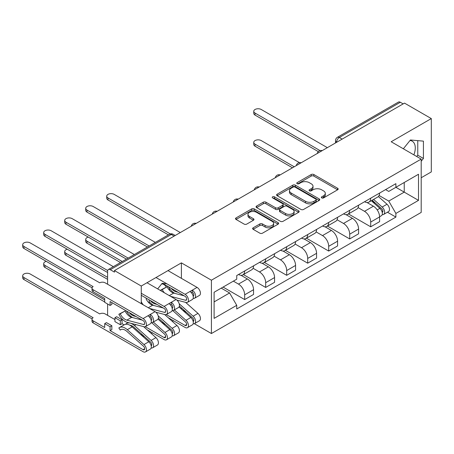 <?xml version="1.0" encoding="UTF-8"?>
<svg xmlns="http://www.w3.org/2000/svg" width="454" height="454" viewBox="0 0 454 454"><rect width="100%" height="100%" fill="white"/><g stroke="black" fill="none" stroke-linecap="round" stroke-linejoin="round"><path stroke-width="0.68" d="M321.733 197.904A1.311 0.755 0 0 0 323.583 197.904L337.628 189.795A1.867 1.078 0 0 0 338.173 189.034A1.867 1.078 0 0 0 337.628 188.268L313.833 174.535A1.867 1.078 0 0 0 311.194 174.535L297.149 182.644A1.311 0.755 0 0 0 296.768 183.178A1.311 0.755 0 0 0 297.149 183.711A1.311 0.755 0 0 0 298.999 183.711L300.815 182.661A5.981 3.456 0 0 1 309.276 182.661L311.257 183.808A5.981 3.456 0 0 1 313.01 186.248A5.981 3.456 0 0 1 311.257 188.688L309.441 189.738A1.311 0.755 0 0 0 309.055 190.271A1.311 0.755 0 0 0 309.441 190.811A1.311 0.755 0 0 0 311.291 190.811L313.107 189.761A5.981 3.456 0 0 1 321.568 189.761L323.549 190.901A5.981 3.456 0 0 1 325.302 193.347A5.981 3.456 0 0 1 323.549 195.787L321.733 196.837A1.311 0.755 0 0 0 321.347 197.371A1.311 0.755 0 0 0 321.733 197.904L321.733 196.837M410.007 140.502A14.851 8.575 -60 0 1 412.198 141.171A14.851 8.575 -60 0 1 413.866 154.854M161.715 283.852A14.851 8.575 -60 0 1 163.905 284.527A14.851 8.575 -60 0 1 166.141 287.064M253.167 227.8A1.867 1.078 0 0 0 252.623 228.561A1.867 1.078 0 0 0 253.167 229.321L259.847 233.18A1.867 1.078 0 0 0 262.486 233.18L278.086 224.174A1.867 1.078 0 0 0 278.631 223.408A1.867 1.078 0 0 0 278.086 222.647L254.291 208.914A1.867 1.078 0 0 0 251.652 208.914L236.052 217.914A1.867 1.078 0 0 0 235.507 218.68A1.867 1.078 0 0 0 236.052 219.441L244.116 224.094A1.867 1.078 0 0 0 246.76 224.094L253.434 220.241A1.867 1.078 0 0 0 253.985 219.481A1.867 1.078 0 0 0 253.434 218.714L249.439 216.41A5 2.889 0 0 1 247.975 214.367A5 2.889 0 0 1 251.056 211.7A5 2.889 0 0 1 256.51 212.324L272.167 221.37A5 2.889 0 0 1 273.631 223.408A5 2.889 0 0 1 270.55 226.075A5 2.889 0 0 1 265.096 225.451L262.486 223.947A1.867 1.078 0 0 0 259.847 223.947L253.167 227.8L253.167 229.321M211.416 280.209L181.39 262.872L141.262 286.037L114.47 270.567L404.503 103.115L431.3 118.585L391.172 141.756L421.199 159.087L211.416 280.209L211.416 333.537L421.199 212.421L421.199 159.087M300.951 209.447A1.867 1.078 0 0 0 303.59 209.447L319.19 200.441A1.867 1.078 0 0 0 319.735 199.681A1.867 1.078 0 0 0 319.19 198.914L295.401 185.181A1.867 1.078 0 0 0 292.756 185.181L277.161 194.187A1.867 1.078 0 0 0 276.611 194.948A1.867 1.078 0 0 0 277.161 195.708L300.951 209.447M273.121 198.188A1.311 0.755 0 0 1 274.449 198.37L274.449 196.815L298.636 210.781A1.867 1.078 0 0 1 299.186 211.547A1.867 1.078 0 0 1 298.636 212.307L283.041 221.314A1.867 1.078 0 0 1 280.396 221.314L256.606 207.574L256.606 206.048A1.867 1.078 0 0 0 256.062 206.814A1.867 1.078 0 0 0 256.606 207.574M256.606 206.048L263.28 202.195A1.867 1.078 0 0 1 265.925 202.195L275.572 207.767A1.867 1.078 0 0 0 278.217 207.767L282.643 205.214A1.867 1.078 0 0 0 283.194 204.448A1.867 1.078 0 0 0 282.643 203.687L272.599 197.887A1.311 0.755 0 0 1 272.218 197.354A1.311 0.755 0 0 1 273.024 196.656A1.311 0.755 0 0 1 274.449 196.815M421.199 177.747L431.3 171.918L431.3 118.585M194.335 323.679L211.416 333.537M151.352 333.542L152.504 332.878M172.361 321.415L173.513 320.751M114.47 270.567L114.47 272.122L110.294 269.716A3.808 2.196 -120 0 0 108.387 269.523A3.808 2.196 -120 0 0 107.598 271.271L107.598 284.249M107.598 303.998L107.598 315.269A3.808 2.196 -120 0 0 107.604 315.348M141.262 286.037L141.262 303.686M141.262 333.758L141.262 334.78M342.163 139.111L339.337 137.477A3.808 2.196 60 0 0 337.43 137.29L398.425 102.076A3.808 2.196 60 0 1 400.332 102.263L339.337 137.477A3.808 2.196 120 0 0 336.641 142.142L336.641 142.301M403.158 103.892L400.332 102.263M370.708 198.194A8.762 5.056 60 0 1 368.892 202.126L377.779 196.996A8.762 5.056 -120 0 0 379.595 193.064M358.093 207.626L364.511 211.331A8.762 5.056 60 0 1 370.708 222.057L379.595 216.927A8.762 5.056 -120 0 0 373.398 206.201L367.042 202.529M379.595 216.927L379.595 221.671L370.708 226.801L348.428 213.942M368.892 202.126A8.762 5.056 60 0 1 364.579 201.729M370.708 222.057L370.708 226.801M349.699 210.321A8.762 5.056 60 0 1 347.889 214.254L356.776 209.124A8.762 5.056 -120 0 0 358.586 205.191M327.425 226.069L349.699 238.929L358.586 233.799L358.586 229.054A8.762 5.056 -120 0 0 352.395 218.329L346.033 214.657M347.889 214.254A8.762 5.056 60 0 1 343.576 213.857M337.089 219.753L343.508 223.459A8.762 5.056 60 0 1 349.699 234.185L349.699 238.929M328.696 222.449A8.762 5.056 60 0 1 326.88 226.381L335.767 221.251A8.762 5.056 -120 0 0 337.583 217.318M306.416 238.197L328.696 251.056L337.583 245.926L337.583 241.182A8.762 5.056 -120 0 0 331.392 230.456L325.03 226.784M326.88 226.381A8.762 5.056 60 0 1 322.573 225.984M316.086 231.881L322.505 235.586A8.762 5.056 60 0 1 328.696 246.312L328.696 251.056M307.693 234.576A8.762 5.056 60 0 1 305.877 238.509L314.764 233.379A8.762 5.056 -120 0 0 316.58 229.446M285.413 250.324L307.693 263.184L316.58 258.054L316.58 253.309A8.762 5.056 -120 0 0 310.383 242.584L304.021 238.912M305.877 238.509A8.762 5.056 60 0 1 301.564 238.112M295.077 244.008L301.496 247.714A8.762 5.056 60 0 1 307.693 258.44L307.693 263.184M286.684 246.704A8.762 5.056 60 0 1 284.874 250.636L293.761 245.506A8.762 5.056 -120 0 0 295.571 241.573M264.41 262.452L286.684 275.311L295.571 270.181L295.571 265.437A8.762 5.056 -120 0 0 289.38 254.711L283.018 251.039M284.874 250.636A8.762 5.056 60 0 1 280.561 250.239M274.074 256.135L280.493 259.841A8.762 5.056 60 0 1 286.684 270.567L286.684 275.311M265.681 258.831A8.762 5.056 60 0 1 263.865 262.764L272.752 257.634A8.762 5.056 -120 0 0 274.568 253.701M243.401 274.579L265.681 287.439L274.568 282.309L274.568 277.564A8.762 5.056 -120 0 0 268.371 266.839L262.015 263.167M263.865 262.764A8.762 5.056 60 0 1 259.552 262.367M253.065 268.263L259.484 271.969A8.762 5.056 60 0 1 265.681 282.694L265.681 287.439M244.672 270.959A8.762 5.056 60 0 1 242.862 274.891L251.749 269.761A8.762 5.056 -120 0 0 253.559 265.828M223.062 287.087L244.672 299.566L253.559 294.436L253.559 289.692A8.762 5.056 -120 0 0 247.368 278.966L241.006 275.294M242.862 274.891A8.762 5.056 60 0 1 238.549 274.494M233.362 281.139L238.481 284.096A8.762 5.056 60 0 1 244.672 294.822L244.672 299.566M385.588 189.602L388.749 191.429L418.509 174.251L404.236 182.491L404.236 192.127L388.749 201.071L379.101 195.498M214.106 301.899L229.593 292.961L236.733 305.321L214.106 318.379L214.106 292.257L236.733 279.199L236.733 275.544L395.888 183.654L395.888 187.309L418.509 200.373L395.888 213.431L388.749 201.071M418.509 174.251L418.509 200.373M236.733 305.321L236.733 308.975L395.888 217.086L395.888 213.431M421.199 161.227L423.423 158.463L423.423 141.137L410.427 139.98L403.351 148.781M181.39 262.872L181.39 278.342M181.39 307.823L181.39 309.089M149.139 299.839L149.139 303.085M166.777 283.744L162.135 283.33L157.657 288.897M229.593 292.961L221.246 288.137M387.449 212.217L395.888 217.086M416.721 156.499L417.765 155.2L417.765 140.632M417.765 155.2L423.423 158.463M169.473 290.276L169.473 288.409M322.255 198.092L323.549 197.342A5.981 3.456 0 0 0 325.302 194.902L325.302 193.347M313.01 186.248L313.01 187.803A5.981 3.456 0 0 1 311.257 190.243L309.963 190.992M337.6 189.812L313.833 176.09A1.867 1.078 0 0 0 311.194 176.09L297.671 183.898M319.162 200.458L295.401 186.736A1.867 1.078 0 0 0 292.756 186.736L277.184 195.725M315.882 200.214A1.311 0.755 0 0 0 316.268 199.681A1.311 0.755 0 0 0 315.882 199.147L295.004 187.088A1.311 0.755 0 0 0 293.153 187.088L291.235 188.194A5.981 3.456 0 0 0 289.482 190.635A5.981 3.456 0 0 0 291.235 193.081L305.508 201.321A5.981 3.456 0 0 0 313.969 201.321L315.882 200.214L315.882 201.769A1.311 0.755 0 0 0 316.268 201.236L316.268 199.681M289.482 190.635L289.482 192.19A5.981 3.456 0 0 0 291.235 194.635L291.235 193.081M315.882 201.769L313.969 202.876A5.981 3.456 0 0 1 305.508 202.876L291.235 194.635M256.629 207.591L263.28 203.75L263.28 202.195M283.194 204.448L283.194 206.002A1.867 1.078 0 0 1 282.643 206.763L278.217 209.322A1.867 1.078 0 0 1 275.572 209.322L265.925 203.75A1.867 1.078 0 0 0 263.28 203.75M274.449 198.37L298.613 212.324M285.583 213.55A5 2.889 0 0 0 291.031 214.174A5 2.889 0 0 0 294.118 211.507A5 2.889 0 0 0 292.654 209.464L287.138 206.281A1.867 1.078 0 0 0 284.493 206.281L280.067 208.834A1.867 1.078 0 0 0 279.516 209.6A1.867 1.078 0 0 0 280.067 210.361L285.583 213.55L285.583 215.1A5 2.889 0 0 0 291.031 215.729A5 2.889 0 0 0 294.118 213.062L294.118 211.507M279.516 209.6L279.516 211.155A1.867 1.078 0 0 0 280.067 211.916L280.067 210.361M285.583 215.1L280.067 211.916M273.631 223.408L273.631 224.963A5 2.889 0 0 1 270.55 227.63A5 2.889 0 0 1 265.096 227.006L262.486 225.502A1.867 1.078 0 0 0 259.847 225.502L253.196 229.338M247.975 214.367L247.975 215.922A5 2.889 0 0 0 249.439 217.965L249.439 216.41M253.411 220.258L249.439 217.965M278.058 224.185L254.291 210.469A1.867 1.078 0 0 0 251.652 210.469L236.08 219.458M371.315 200.725L379.873 208.363A4.761 2.747 60 0 1 381.371 215.724L379.595 216.751M371.542 200.929L375.571 203.256M299.424 162.634L261.237 140.587A4.381 2.531 -0 0 0 256.465 140.042A4.381 2.531 -0 0 0 253.758 142.374A4.381 2.531 -0 0 0 255.04 144.162L294.226 166.788M372.178 200.231L381.701 208.727A2.287 1.317 60 0 1 382.421 212.262A2.287 1.317 60 0 1 382.211 212.341M373.602 199.408L382.166 207.041A4.761 2.747 60 0 1 383.658 214.407A4.761 2.747 60 0 1 382.223 214.56M378.375 196.542L387.012 204.243A4.761 2.747 60 0 1 388.505 211.604L383.658 214.407M292.472 167.798L255.04 146.188A4.381 2.531 180 0 1 253.758 144.4L253.758 142.374M318.299 151.608L255.04 115.089A4.381 2.531 180 0 1 253.758 113.301L253.758 111.281A4.381 2.531 -0 0 0 255.04 113.069L320.036 150.592M327.351 147.663L261.237 109.493A4.381 2.531 -0 0 0 256.465 108.943A4.381 2.531 -0 0 0 253.758 111.281M88.269 237.096A4.381 2.531 -0 0 0 85.715 239.394A4.381 2.531 -0 0 0 86.998 241.182L122.24 261.527M120.486 262.537L86.998 243.202A4.381 2.531 180 0 1 85.715 241.414L85.715 239.394M166.272 314.548L185.09 325.416A2.287 1.317 -120 0 0 186.236 325.529A2.287 1.317 -120 0 0 185.516 321.994L172.702 310.559M179.024 306.983L190.828 317.511A4.761 2.747 60 0 1 192.32 324.871L187.474 327.669A4.761 2.747 60 0 1 185.09 327.436L168.128 317.641M174.33 309.917L185.975 320.308A4.761 2.747 60 0 1 187.474 327.669M182.491 310.076L186.52 312.403M67.266 249.223A4.381 2.531 -0 0 0 64.712 251.522A4.381 2.531 -0 0 0 65.995 253.309L107.598 277.332M179.381 306.03L192.655 317.874A2.287 1.317 60 0 1 193.37 321.409A2.287 1.317 60 0 1 193.16 321.489M179.194 303.771L193.115 316.188A4.761 2.747 60 0 1 194.607 323.549A4.761 2.747 60 0 1 193.171 323.702M185.612 302.37L197.961 313.391A4.761 2.747 60 0 1 199.454 320.751L194.607 323.549M107.598 279.352L65.995 255.33A4.381 2.531 180 0 1 64.712 253.542L64.712 251.522M145.269 326.676L164.087 337.543A2.287 1.317 -120 0 0 165.228 337.657A2.287 1.317 -120 0 0 164.513 334.121L151.693 322.686M158.02 319.111L169.819 329.638A4.761 2.747 60 0 1 171.317 336.999L166.465 339.796A4.761 2.747 60 0 1 164.087 339.564L147.124 329.769M153.321 322.045L164.972 332.436A4.761 2.747 60 0 1 166.465 339.796M161.488 322.204L165.517 324.531M46.257 261.351A4.381 2.531 -0 0 0 43.703 263.649A4.381 2.531 -0 0 0 44.986 265.437L104.704 299.918M158.378 318.158L171.646 330.001A2.287 1.317 60 0 1 172.367 333.537A2.287 1.317 60 0 1 172.157 333.616M158.191 315.899L172.111 328.316A4.761 2.747 60 0 1 173.604 335.676A4.761 2.747 60 0 1 172.168 335.829M164.603 314.497L176.958 325.518A4.761 2.747 60 0 1 178.45 332.878L173.604 335.676M104.704 301.938L44.986 267.457A4.381 2.531 180 0 1 43.703 265.669L43.703 263.649M168.423 234.866L108.007 199.981A4.381 2.531 180 0 1 106.724 198.194L106.724 196.173A4.381 2.531 -0 0 0 108.007 197.961L170.307 233.929M180.312 232.556L114.198 194.386A4.381 2.531 -0 0 0 109.425 193.835A4.381 2.531 -0 0 0 106.724 196.173M147.419 246.993L86.998 212.109A4.381 2.531 180 0 1 85.715 210.321L85.715 208.301A4.381 2.531 -0 0 0 86.998 210.088L149.167 245.983M155.364 242.408L93.195 206.513A4.381 2.531 -0 0 0 88.422 205.963A4.381 2.531 -0 0 0 85.715 208.301M193.16 296.144A2.287 1.317 -120 0 0 193.37 296.065A2.287 1.317 -120 0 0 193.722 294.232A2.287 1.317 -120 0 0 192.229 292.217L192.229 290.197L197.076 287.399L167.991 270.607M178.127 292.319L175.987 291.757L176.572 291.417M171.226 288.335A8.949 5.17 -120 0 0 175.987 291.757M168.423 286.712A11.424 6.594 -120 0 0 174.938 293.403M193.171 298.363A4.761 2.747 -120 0 0 194.607 298.21A4.761 2.747 -120 0 0 195.339 294.391A4.761 2.747 -120 0 0 192.229 290.197L189.937 291.519A4.761 2.747 -120 0 1 193.052 295.713A4.761 2.747 -120 0 1 192.32 299.532L187.474 302.33A4.761 2.747 -120 0 0 188.2 298.511A4.761 2.747 -120 0 0 185.09 294.317L156.006 277.525M194.607 298.21L199.454 295.406A4.761 2.747 -120 0 0 200.186 291.593A4.761 2.747 -120 0 0 197.076 287.399M191.372 292.716L192.229 292.217M162.634 283.375L185.09 296.337A2.287 1.317 60 0 1 186.583 298.352A2.287 1.317 60 0 1 186.236 300.185A2.287 1.317 60 0 1 185.516 300.253L170.5 296.309M126.411 259.12L65.995 224.236A4.381 2.531 180 0 1 64.712 222.449L64.712 220.428A4.381 2.531 -0 0 0 65.995 222.216L128.164 258.11M184.233 295.843L173.695 293.08A8.949 5.17 -120 0 1 167.072 286.746L160.852 290.01A11.424 6.594 -120 0 0 161.414 291.065M164.342 292.756A8.949 5.17 60 0 1 162.226 289.544L167.072 286.746M162.226 289.544L160.852 290.01M176.833 300.066L185.975 302.466A4.761 2.747 -120 0 0 187.474 302.33M134.356 254.529L72.186 218.641A4.381 2.531 -0 0 0 67.413 218.09A4.381 2.531 -0 0 0 64.712 220.428M172.157 308.272A2.287 1.317 -120 0 0 172.367 308.192A2.287 1.317 -120 0 0 172.713 306.359A2.287 1.317 -120 0 0 171.22 304.345L171.22 302.324L176.073 299.526L146.988 282.734M157.124 304.447L154.979 303.885L155.563 303.544M150.223 300.463A8.949 5.17 -120 0 0 154.979 303.885M149.139 301.45A11.424 6.594 -120 0 0 153.934 305.531M172.168 310.491A4.761 2.747 -120 0 0 173.604 310.337A4.761 2.747 -120 0 0 174.33 306.518A4.761 2.747 -120 0 0 171.22 302.324L168.933 303.647A4.761 2.747 -120 0 1 172.043 307.84A4.761 2.747 -120 0 1 171.317 311.66L166.465 314.457A4.761 2.747 -120 0 0 167.197 310.638A4.761 2.747 -120 0 0 164.087 306.444L141.262 293.267M173.604 310.337L178.45 307.534A4.761 2.747 -120 0 0 179.182 303.72A4.761 2.747 -120 0 0 176.073 299.526M170.363 304.844L171.22 304.345M141.262 295.287L164.087 308.465A2.287 1.317 60 0 1 165.579 310.479A2.287 1.317 60 0 1 165.228 312.312A2.287 1.317 60 0 1 164.513 312.38L149.497 308.436M107.598 272.514L44.986 236.364A4.381 2.531 180 0 1 43.703 234.576L43.703 232.556A4.381 2.531 -0 0 0 44.986 234.343L107.689 270.539M163.224 307.971L152.692 305.207A8.949 5.17 -120 0 1 146.069 298.874M143.339 304.884A8.949 5.17 60 0 1 141.262 301.757M155.824 312.193L164.972 314.594A4.761 2.747 -120 0 0 166.465 314.457M113.352 266.657L51.183 230.768A4.381 2.531 -0 0 0 46.41 230.218A4.381 2.531 -0 0 0 43.703 232.556M114.941 319.582L105.112 313.907A3.808 2.196 -0 0 0 99.721 313.907L30.174 273.989A4.381 2.531 -0 0 0 25.401 273.444A4.381 2.531 -0 0 0 22.7 275.777A4.381 2.531 -0 0 0 23.983 277.564L93.127 317.721A3.808 2.196 -0 0 0 92.009 319.276A3.808 2.196 -0 0 0 93.127 320.83L104.704 327.516L104.704 323.628L110.089 326.738L110.089 330.625L111.843 329.61L111.843 325.728L106.457 322.618L104.704 323.628M114.941 317.721L120.327 320.83L122.075 319.815L116.689 316.71L114.941 317.721L114.941 321.608L120.327 324.712L122.075 323.702L124.112 324.882M110.089 330.625L143.084 349.671A2.287 1.317 -120 0 0 144.224 349.784A2.287 1.317 -120 0 0 143.504 346.249L126.836 331.375A8.949 5.17 -120 0 0 120.696 329.712A8.949 5.17 -120 0 0 120.214 330.058L118.846 328.009A11.424 6.594 60 0 1 119.459 327.567A11.424 6.594 60 0 1 127.296 329.689L143.969 344.563A4.761 2.747 60 0 1 145.462 351.924A4.761 2.747 60 0 1 143.084 351.691L93.127 322.851A3.808 2.196 180 0 1 92.009 321.296L92.009 319.276M121.241 329.468L120.214 330.058M119.459 327.567L124.305 324.769A11.424 6.594 60 0 1 132.148 326.891L148.816 341.766A4.761 2.747 60 0 1 150.308 349.126L145.462 351.924M140.479 334.331L144.508 336.658M129.742 325.183A8.949 5.17 60 0 1 133.975 327.255L150.643 342.129A2.287 1.317 60 0 1 151.358 345.664A2.287 1.317 60 0 1 151.154 345.744M126.212 324.241L125.979 323.889A11.424 6.594 60 0 1 126.598 323.447A11.424 6.594 60 0 1 134.435 325.569L151.103 340.443A4.761 2.747 60 0 1 152.595 347.804A4.761 2.747 60 0 1 151.159 347.957M143.6 326.625L155.949 337.645A4.761 2.747 60 0 1 157.447 345.006L152.595 347.804M92.066 318.895L23.983 279.585A4.381 2.531 180 0 1 22.7 277.797L22.7 275.777M122.075 319.815L122.075 323.702M120.327 320.83L120.327 324.712M110.089 326.738L111.843 325.728M151.159 322.618A4.761 2.747 -120 0 0 152.595 322.465L157.447 319.661A4.761 2.747 -120 0 0 158.174 315.848A4.761 2.747 -120 0 0 155.064 311.654L105.112 282.814A3.808 2.196 -0 0 0 99.721 282.814L30.174 242.896A4.381 2.531 -0 0 0 25.401 242.345A4.381 2.531 -0 0 0 22.7 244.683A4.381 2.531 -0 0 0 23.983 246.471L93.127 286.622A3.808 2.196 -0 0 0 92.009 288.177A3.808 2.196 -0 0 0 93.127 289.731L93.127 291.752A3.808 2.196 180 0 1 92.009 290.197L92.009 288.177M93.127 291.752L104.704 298.437L104.704 302.324L110.089 305.434L110.089 301.547L143.084 320.592A2.287 1.317 60 0 1 144.576 322.607A2.287 1.317 60 0 1 144.224 324.44A2.287 1.317 60 0 1 143.504 324.508L126.836 320.132A8.949 5.17 60 0 1 120.214 313.799L125.06 311.001A8.949 5.17 -120 0 0 131.683 317.335L142.221 320.098M151.154 320.399A2.287 1.317 -120 0 0 151.358 320.32A2.287 1.317 -120 0 0 151.71 318.487A2.287 1.317 -120 0 0 150.217 316.472L150.217 314.452L155.064 311.654M136.121 316.574L133.975 316.012L134.56 315.672M129.214 312.59A8.949 5.17 -120 0 0 133.975 316.012M126.411 310.967A11.424 6.594 -120 0 0 132.931 317.658M152.595 322.465A4.761 2.747 -120 0 0 153.327 318.646A4.761 2.747 -120 0 0 150.217 314.452L147.93 315.774A4.761 2.747 -120 0 1 151.04 319.968A4.761 2.747 -120 0 1 150.308 323.781L145.462 326.585A4.761 2.747 -120 0 0 146.194 322.766A4.761 2.747 -120 0 0 143.084 318.572L93.127 289.731M149.36 316.971L150.217 316.472M92.066 287.796L23.983 248.491A4.381 2.531 180 0 1 22.7 246.704L22.7 244.683M125.06 311.001L118.846 314.264A11.424 6.594 -120 0 0 127.296 322.346L143.969 326.721A4.761 2.747 -120 0 0 145.462 326.585M120.214 313.799L118.846 314.264M110.089 305.434L111.843 304.424L111.843 302.557M336.777 142.221L336.641 142.142A3.808 2.196 0 0 1 335.523 140.587L335.523 142.942M265.681 282.694L274.568 277.564M286.684 270.567L295.571 265.437M307.693 258.44L316.58 253.309M328.696 246.312L337.583 241.182M349.699 234.185L358.586 229.054M244.672 294.822L253.559 289.692M238.481 284.096L247.368 278.966M259.484 271.969L268.371 266.839M280.493 259.841L289.38 254.711M301.496 247.714L310.383 242.584M322.505 235.586L331.392 230.456M343.508 223.459L352.395 218.329M364.511 211.331L373.398 206.201M321.863 150.83A3.808 2.196 120 0 0 320.178 151.801M300.854 162.958A3.808 2.196 120 0 0 299.175 163.928M279.851 175.085A3.808 2.196 120 0 0 278.171 176.056M258.848 187.213A3.808 2.196 120 0 0 257.163 188.183M237.839 199.34A3.808 2.196 120 0 0 236.159 200.31M216.836 211.468A3.808 2.196 120 0 0 215.151 212.438M195.827 223.595A3.808 2.196 120 0 0 194.147 224.565M174.12 236.131L171.289 234.497L110.294 269.716M175.233 235.484L173.195 234.309A3.808 2.196 120 0 0 171.289 234.497A3.808 2.196 60 0 0 169.387 234.309L108.387 269.523M323.549 197.342L323.549 195.787M309.441 190.811L309.441 189.738M311.257 190.243L311.257 188.688M297.149 183.711L297.149 182.644M311.194 176.09L311.194 174.535M313.833 176.09L313.833 174.535M337.628 189.795L337.628 188.268M277.161 195.708L277.161 194.187M292.756 186.736L292.756 185.181M295.401 186.736L295.401 185.181M319.19 200.441L319.19 198.914M305.508 202.876L305.508 201.321M313.969 202.876L313.969 201.321M265.925 203.75L265.925 202.195M275.572 209.322L275.572 207.767M278.217 209.322L278.217 207.767M282.643 206.763L282.643 205.214M298.636 212.307L298.636 210.781M259.847 225.502L259.847 223.947M262.486 225.502L262.486 223.947M265.096 227.006L265.096 225.451M253.434 220.241L253.434 218.714M236.052 219.441L236.052 217.914M251.652 210.469L251.652 208.914M254.291 210.469L254.291 208.914M278.086 224.174L278.086 222.647M379.873 208.363L377.206 209.907M382.892 211.212L382.035 211.712M387.012 204.243L382.166 207.041M255.04 146.188L255.04 144.162M255.04 113.069L255.04 115.089M86.998 243.202L86.998 241.182M186.708 324.479L185.09 325.416M190.828 317.511L185.975 320.308M193.847 320.359L192.984 320.859M178.053 300.389L177.491 300.713M197.961 313.391L193.115 316.188M65.995 255.33L65.995 253.309M165.704 336.607L164.087 337.543M169.819 329.638L164.972 332.436M172.838 332.487L171.981 332.986M157.05 312.517L156.488 312.84M176.958 325.518L172.111 328.316M44.986 267.457L44.986 265.437M108.007 197.961L108.007 199.981M86.998 210.088L86.998 212.109M193.098 295.877L193.79 295.475M185.516 300.253L186.651 299.595M169.297 295.616L173.695 293.08M185.09 294.317L189.937 291.519M65.995 222.216L65.995 224.236M172.089 308.005L172.781 307.602M164.513 312.38L165.648 311.722M148.293 307.744L152.692 305.207M164.087 306.444L168.933 303.647M44.986 234.343L44.986 236.364M144.695 348.734L143.084 349.671M132.148 326.891L127.296 329.689M148.816 341.766L143.969 344.563M151.835 344.614L150.978 345.114M136.041 324.644L134.435 325.569M155.949 337.645L151.103 340.443M93.127 322.851L93.127 320.83M23.983 279.585L23.983 277.564M151.086 320.132L151.778 319.729M143.504 324.508L144.639 323.85M126.836 320.132L131.683 317.335M143.084 318.572L147.93 315.774M23.983 246.471L23.983 248.491M322.187 150.643A3.808 3.808 0 0 0 317.301 153.463M301.178 162.77A3.808 3.808 0 0 0 296.292 165.591M280.175 174.898A3.808 3.808 0 0 0 275.289 177.718M259.172 187.025A3.808 3.808 0 0 0 254.285 189.846M238.163 199.153A3.808 3.808 0 0 0 233.277 201.973M217.16 211.28A3.808 3.808 0 0 0 212.273 214.101M196.151 223.408A3.808 3.808 0 0 0 191.265 226.228M173.195 234.309A3.808 3.808 0 0 0 169.387 234.309M337.43 137.29A3.808 3.808 0 0 0 335.523 140.587M128.124 322.567L126.598 323.447"/></g></svg>
